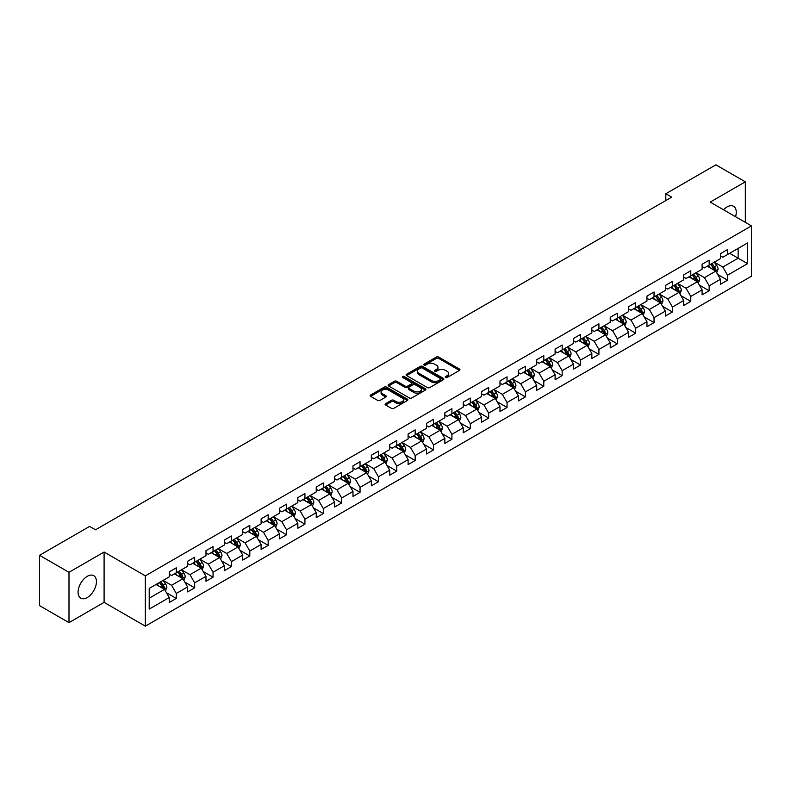 <?xml version="1.0" encoding="UTF-8"?>
<svg xmlns="http://www.w3.org/2000/svg" width="791" height="791" viewBox="0 0 791 791"><rect width="100%" height="100%" fill="white"/><g stroke="black" fill="none" stroke-linecap="round" stroke-linejoin="round"><path stroke-width="1.19" d="M445.59 377.495A1.147 0.662 0 0 0 447.212 377.495L459.492 370.406A1.631 0.939 0 0 0 459.976 369.743A1.631 0.939 0 0 0 459.492 369.071L438.689 357.057A1.631 0.939 0 0 0 436.375 357.057L424.085 364.147A1.147 0.662 0 0 0 425.706 365.086L427.298 364.167A5.23 3.026 0 0 1 434.694 364.167L436.434 365.165A5.23 3.026 0 0 1 437.967 367.301A5.23 3.026 0 0 1 436.434 369.437L434.842 370.356A1.147 0.662 0 0 0 436.454 371.295L438.046 370.376A5.23 3.026 0 0 1 445.452 370.376L447.182 371.375A5.23 3.026 0 0 1 448.715 373.51A5.23 3.026 0 0 1 447.182 375.646L445.59 376.565A1.147 0.662 0 0 0 445.59 377.495L445.59 376.565M87.257 597.541A12.992 7.505 120 0 0 95.741 586.091A12.992 7.505 120 0 0 93.753 575.68A12.992 7.505 120 0 0 87.257 576.323A12.992 7.505 120 0 0 78.764 587.772A12.992 7.505 120 0 0 80.761 598.184A12.992 7.505 120 0 0 87.257 597.541M735.551 216.714A12.992 7.505 120 0 0 733.564 206.283A12.992 7.505 120 0 0 727.067 206.926A12.992 7.505 120 0 0 723.538 209.783M385.613 403.647A1.631 0.939 0 0 0 385.138 404.32A1.631 0.939 0 0 0 385.613 404.982L391.456 408.354A1.631 0.939 0 0 0 393.77 408.354L407.414 400.473A1.631 0.939 0 0 0 407.889 399.811A1.631 0.939 0 0 0 407.414 399.139L386.601 387.125A1.631 0.939 0 0 0 384.288 387.125L370.643 395.006A1.631 0.939 0 0 0 370.168 395.668A1.631 0.939 0 0 0 370.643 396.34L377.693 400.414A1.631 0.939 0 0 0 380.006 400.414L385.85 397.042A1.631 0.939 0 0 0 386.324 396.37A1.631 0.939 0 0 0 385.85 395.708L382.35 393.681A4.37 2.521 0 0 1 381.074 391.901A4.37 2.521 0 0 1 383.773 389.567A4.37 2.521 0 0 1 388.539 390.111L402.233 398.021A4.37 2.521 0 0 1 403.519 399.811A4.37 2.521 0 0 1 400.819 402.144A4.37 2.521 0 0 1 396.054 401.591L393.77 400.276A1.631 0.939 0 0 0 391.456 400.276L385.613 403.647L385.613 404.982M104.096 552.039L68.995 572.308L39.55 555.312L39.55 605.629L68.995 622.636L104.096 602.366L145.326 626.165L145.326 575.848L104.096 552.039L104.096 602.366M745.33 222.36L745.33 181.831L710.229 202.101L751.45 225.9L145.326 575.848M745.33 181.831L715.875 164.835L665.824 193.736L665.824 200.538M39.55 555.312L89.61 526.41L95.503 529.802L671.707 197.137L665.824 193.736M427.407 387.59A1.631 0.939 0 0 0 429.721 387.59L443.365 379.72A1.631 0.939 0 0 0 443.85 379.047A1.631 0.939 0 0 0 443.365 378.385L422.552 366.371A1.631 0.939 0 0 0 420.248 366.371L406.604 374.242A1.631 0.939 0 0 0 406.119 374.914A1.631 0.939 0 0 0 406.604 375.577L427.407 387.59M403.074 377.742A1.147 0.662 0 0 1 404.231 377.91L404.231 376.546L425.39 388.767A1.631 0.939 0 0 1 425.865 389.429A1.631 0.939 0 0 1 425.39 390.101L411.745 397.972A1.631 0.939 0 0 1 409.431 397.972L388.618 385.959L394.462 382.617L394.462 381.252L388.618 384.624A1.631 0.939 0 0 0 388.144 385.296A1.631 0.939 0 0 0 388.618 385.959L388.618 384.624M394.462 382.617A1.631 0.939 0 0 1 396.775 382.617L396.775 381.252A1.631 0.939 0 0 0 394.462 381.252M396.775 381.252L405.21 386.127A1.631 0.939 0 0 0 407.523 386.127L411.399 383.892A1.631 0.939 0 0 0 411.874 383.22A1.631 0.939 0 0 0 411.399 382.557L402.609 377.485A1.147 0.662 0 0 1 404.231 376.546M145.326 626.165L751.45 276.227L751.45 225.9M166.466 592.746L176.304 598.421L176.304 593.458L187.605 586.932L187.605 591.895L194.675 587.812L194.675 582.848L205.986 576.323L205.986 581.286L213.046 577.203L213.046 572.239L224.357 565.713L224.357 570.677L231.427 566.593L231.427 561.63L242.728 555.104L242.728 560.068L249.798 555.984L249.798 551.02L261.109 544.495L261.109 549.458L268.169 545.375L268.169 540.411L279.48 533.885L279.48 538.849L286.55 534.775L286.55 529.802L297.851 523.276L297.851 528.24L304.921 524.166L304.921 519.203L316.232 512.667L316.232 517.63L323.301 513.557L323.301 508.593L334.603 502.058L334.603 507.021L341.672 502.947L341.672 497.984L352.984 491.448L352.984 496.422L360.043 492.338L360.043 487.375L371.355 480.849L371.355 485.812L378.424 481.729L378.424 476.765L389.726 470.24L389.726 475.203L396.795 471.12L396.795 466.156L408.107 459.63L408.107 464.594L415.166 460.51L415.166 455.547L426.478 449.021L426.478 453.985L433.547 449.901L433.547 444.938L444.849 438.412L444.849 443.375L451.918 439.292L451.918 434.328L463.229 427.802L463.229 432.766L470.299 428.682L470.299 423.719L481.6 417.193L481.6 422.157L488.67 418.073L488.67 413.11L499.981 406.584L499.981 411.547L507.041 407.464L507.041 402.5L518.352 395.975L518.352 400.938L525.422 396.864L525.422 391.891L536.723 385.365L536.723 390.329L543.793 386.255L543.793 381.292L555.104 374.756L555.104 379.72L562.164 375.646L562.164 370.682L573.475 364.147L573.475 369.11L580.545 365.037L580.545 360.073L591.846 353.537L591.846 358.511L598.916 354.427L598.916 349.464L610.227 342.938L610.227 347.902L617.296 343.818L617.296 338.855L628.598 332.329L628.598 337.292L635.667 333.209L635.667 328.245L646.969 321.719L646.969 326.683L654.038 322.599L654.038 317.636L665.35 311.11L665.35 316.074L672.419 311.99L672.419 307.027L683.721 300.501L683.721 305.464L690.79 301.381L690.79 296.417L702.101 289.892L702.101 294.855L709.161 290.772L709.161 285.808L720.472 279.282L720.472 284.246L727.542 280.162L727.542 275.199L747.564 263.64L747.564 242.966L738.141 248.414L738.141 258.202L747.564 263.64M176.304 598.421L169.234 602.505L169.234 597.541L149.212 609.1L149.212 588.425L169.234 576.866L169.234 571.903L176.304 567.819L176.304 572.783L187.605 566.257L187.605 561.294L194.675 557.21L194.675 562.174L205.986 555.648L205.986 550.684L213.046 546.601L213.046 551.564L224.357 545.039L224.357 540.075L231.427 535.991L231.427 540.955L242.728 534.429L242.728 529.466L249.798 525.382L249.798 530.346L261.109 523.82L261.109 518.856L268.169 514.773L268.169 519.746L279.48 513.211L279.48 508.247L286.55 504.174L286.55 509.137L297.851 502.601L297.851 497.638L304.921 493.564L304.921 498.528L316.232 491.992L316.232 487.029L323.301 482.955L323.301 487.918L334.603 481.393L334.603 476.419L341.672 472.346L341.672 477.309L352.984 470.783L352.984 465.82L360.043 461.736L360.043 466.7L371.355 460.174L371.355 455.211L378.424 451.127L378.424 456.091L389.726 449.565L389.726 444.601L396.795 440.518L396.795 445.481L408.107 438.956L408.107 433.992L415.166 429.909L415.166 434.872L426.478 428.346L426.478 423.383L433.547 419.299L433.547 424.263L444.849 417.737L444.849 412.773L451.918 408.69L451.918 413.653L463.229 407.128L463.229 402.164L470.299 398.081L470.299 403.044L481.6 396.518L481.6 391.555L488.67 387.471L488.67 392.435L499.981 385.909L499.981 380.946L507.041 376.862L507.041 381.835L518.352 375.3L518.352 370.336L525.422 366.263L525.422 371.226L536.723 364.691L536.723 359.727L543.793 355.653L543.793 360.617L555.104 354.081L555.104 349.118L562.164 345.044L562.164 350.008L573.475 343.482L573.475 338.508L580.545 334.435L580.545 339.398L591.846 332.873L591.846 327.909L598.916 323.826L598.916 328.789L610.227 322.263L610.227 317.3L617.296 313.216L617.296 318.18L628.598 311.654L628.598 306.69L635.667 302.607L635.667 307.57L646.969 301.045L646.969 296.081L654.038 291.998L654.038 296.961L665.35 290.435L665.35 285.472L672.419 281.388L672.419 286.352L683.721 279.826L683.721 274.863L690.79 270.779L690.79 275.743L702.101 269.217L702.101 264.253L709.161 260.17L709.161 265.133L720.472 258.608L720.472 253.644L727.542 249.561L727.542 254.534L747.564 242.966M174.416 573.87L182.899 578.765L171.588 585.3L163.104 580.396M169.234 574.147L171.588 575.502L176.304 572.783M171.588 585.3L176.304 593.458M182.899 578.765L187.605 586.932M192.786 563.261L201.27 568.156L189.959 574.691L181.485 569.797M187.605 563.538L189.959 564.893L194.675 562.174M189.959 574.691L194.675 582.848M201.27 568.156L205.986 576.323M211.167 552.652L219.641 557.556L208.34 564.082L199.856 559.188M205.986 552.929L208.34 554.283L213.046 551.564M208.34 564.082L213.046 572.239M219.641 557.556L224.357 565.713M229.538 542.043L238.022 546.947L226.71 553.473L218.227 548.578M224.357 542.319L226.71 543.684L231.427 540.955M226.71 553.473L231.427 561.63M238.022 546.947L242.728 555.104M247.909 531.443L256.393 536.338L245.091 542.863L236.608 537.969M242.728 531.71L245.091 533.075L249.798 530.346M245.091 542.863L249.798 551.02M256.393 536.338L261.109 544.495M266.29 520.834L274.774 525.728L263.462 532.254L254.979 527.36M261.109 521.101L263.462 522.465L268.169 519.746M263.462 532.254L268.169 540.411M274.774 525.728L279.48 533.885M284.661 510.225L293.145 515.119L281.833 521.645L273.36 516.75M279.48 510.492L281.833 511.856L286.55 509.137M281.833 521.645L286.55 529.802M293.145 515.119L297.851 523.276M303.042 499.615L311.516 504.51L300.214 511.035L291.731 506.141M297.851 499.882L300.214 501.247L304.921 498.528M300.214 511.035L304.921 519.203M311.516 504.51L316.232 512.667M321.413 489.006L329.896 493.9L318.585 500.426L310.102 495.532M316.232 489.273L318.585 490.638L323.301 487.918M318.585 500.426L323.301 508.593M329.896 493.9L334.603 502.058M339.784 478.397L348.267 483.291L336.956 489.817L328.483 484.923M334.603 478.664L336.956 480.028L341.672 477.309M336.956 489.817L341.672 497.984M348.267 483.291L352.984 491.448M358.165 467.788L366.638 472.682L355.337 479.208L346.853 474.313M352.984 468.054L355.337 469.419L360.043 466.7M355.337 479.208L360.043 487.375M366.638 472.682L371.355 480.849M376.536 457.178L385.019 462.073L373.708 468.608L365.224 463.704M371.355 457.455L373.708 458.81L378.424 456.091M373.708 468.608L378.424 476.765M385.019 462.073L389.726 470.24M394.907 446.569L403.39 451.463L392.089 457.999L383.605 453.095M389.726 446.846L392.089 448.2L396.795 445.481M392.089 457.999L396.795 466.156M403.39 451.463L408.107 459.63M413.288 435.96L421.771 440.854L410.46 447.39L401.976 442.485M408.107 436.236L410.46 437.591L415.166 434.872M410.46 447.39L415.166 455.547M421.771 440.854L426.478 449.021M431.659 425.35L440.142 430.255L428.831 436.78L420.357 431.886M426.478 425.627L428.831 426.982L433.547 424.263M428.831 436.78L433.547 444.938M440.142 430.255L444.849 438.412M450.039 414.741L458.513 419.645L447.212 426.171L438.728 421.277M444.849 415.018L447.212 416.373L451.918 413.653M447.212 426.171L451.918 434.328M458.513 419.645L463.229 427.802M468.41 404.132L476.894 409.036L465.583 415.562L457.099 410.667M463.229 404.409L465.583 405.773L470.299 403.044M465.583 415.562L470.299 423.719M476.894 409.036L481.6 417.193M486.781 393.532L495.265 398.427L483.954 404.952L475.48 400.058M481.6 393.799L483.954 395.164L488.67 392.435M483.954 404.952L488.67 413.11M495.265 398.427L499.981 406.584M505.162 382.923L513.636 387.817L502.334 394.343L493.851 389.449M499.981 383.19L502.334 384.555L507.041 381.835M502.334 394.343L507.041 402.5M513.636 387.817L518.352 395.975M523.533 372.314L532.017 377.208L520.705 383.734L512.222 378.84M518.352 372.581L520.705 373.945L525.422 371.226M520.705 383.734L525.422 391.891M532.017 377.208L536.723 385.365M541.904 361.705L550.388 366.599L539.086 373.125L530.603 368.23M536.723 361.971L539.086 363.336L543.793 360.617M539.086 373.125L543.793 381.292M550.388 366.599L555.104 374.756M560.285 351.095L568.759 355.99L557.457 362.515L548.974 357.621M555.104 351.362L557.457 352.727L562.164 350.008M557.457 362.515L562.164 370.682M568.759 355.99L573.475 364.147M578.656 340.486L587.14 345.38L575.828 351.906L567.355 347.012M573.475 340.753L575.828 342.117L580.545 339.398M575.828 351.906L580.545 360.073M587.14 345.38L591.846 353.537M597.037 329.877L605.51 334.771L594.209 341.297L585.726 336.402M591.846 330.154L594.209 331.508L598.916 328.789M594.209 341.297L598.916 349.464M605.51 334.771L610.227 342.938M615.408 319.267L623.891 324.162L612.58 330.697L604.097 325.793M610.227 319.544L612.58 320.899L617.296 318.18M612.58 330.697L617.296 338.855M623.891 324.162L628.598 332.329M633.779 308.658L642.262 313.552L630.951 320.088L622.477 315.184M628.598 308.935L630.951 310.29L635.667 307.57M630.951 320.088L635.667 328.245M642.262 313.552L646.969 321.719M652.16 298.049L660.633 302.943L649.332 309.479L640.848 304.584M646.969 298.326L649.332 299.68L654.038 296.961M649.332 309.479L654.038 317.636M660.633 302.943L665.35 311.11M670.531 287.44L679.014 292.344L667.703 298.869L659.219 293.975M665.35 287.716L667.703 289.071L672.419 286.352M667.703 298.869L672.419 307.027M679.014 292.344L683.721 300.501M688.902 276.83L697.385 281.734L686.074 288.26L677.6 283.366M683.721 277.107L686.074 278.462L690.79 275.743M686.074 288.26L690.79 296.417M697.385 281.734L702.101 289.892M707.283 266.221L715.756 271.125L704.455 277.651L695.971 272.757M702.101 266.498L704.455 267.862L709.161 265.133M704.455 277.651L709.161 285.808M715.756 271.125L720.472 279.282M729.658 253.308L738.141 258.202L722.826 267.042L714.342 262.147M720.472 255.889L722.826 257.253L727.542 254.534M722.826 267.042L727.542 275.199M68.995 572.308L68.995 622.636M149.212 598.214L164.518 589.374L156.045 584.48M164.518 589.374L169.234 597.541M717.704 274.487L727.542 280.162M699.333 285.096L709.161 290.772M680.952 295.705L690.79 301.381M662.581 306.315L672.419 311.99M644.21 316.924L654.038 322.599M625.829 327.533L635.667 333.209M607.458 338.143L617.296 343.818M589.077 348.752L598.916 354.427M570.707 359.361L580.545 365.037M552.336 369.961L562.164 375.646M533.955 380.57L543.793 386.255M515.584 391.179L525.422 396.864M497.213 401.788L507.041 407.464M478.832 412.398L488.67 418.073M460.461 423.007L470.299 428.682M442.08 433.616L451.918 439.292M423.709 444.226L433.547 449.901M405.338 454.835L415.166 460.51M386.957 465.444L396.795 471.12M368.586 476.053L378.424 481.729M350.215 486.663L360.043 492.338M331.834 497.272L341.672 502.947M313.463 507.871L323.301 513.557M295.083 518.481L304.921 524.166M276.712 529.09L286.55 534.775M258.341 539.699L268.169 545.375M239.96 550.309L249.798 555.984M221.589 560.918L231.427 566.593M203.218 571.527L213.046 577.203M184.837 582.136L194.675 587.812M446.045 377.663L447.182 377.01A5.23 3.026 0 0 0 448.715 374.875L448.715 373.51M437.967 367.301L437.967 368.665A5.23 3.026 0 0 1 436.434 370.801L435.297 371.454M459.472 370.415L438.689 358.412A1.631 0.939 0 0 0 436.375 358.412L424.549 365.244M443.365 378.385L443.365 379.72L422.552 367.726A1.631 0.939 0 0 0 420.248 367.726L406.623 375.596L406.604 374.242M440.478 379.522A1.147 0.662 0 0 0 440.478 378.582L422.206 368.033A1.147 0.662 0 0 0 420.594 368.033L418.914 369.002A5.23 3.026 0 0 0 417.381 371.137A5.23 3.026 0 0 0 418.914 373.273L431.402 380.481A5.23 3.026 0 0 0 438.797 380.481L440.478 379.522L440.478 380.876A1.147 0.662 0 0 0 440.814 380.412L440.814 379.047M417.381 371.137L417.381 372.502A5.23 3.026 0 0 0 418.914 374.637L418.914 373.273M440.478 380.876L438.797 381.845A5.23 3.026 0 0 1 431.402 381.845L418.914 374.637M396.775 382.617L405.21 387.481A1.631 0.939 0 0 0 407.523 387.481L411.399 385.247A1.631 0.939 0 0 0 411.874 384.584L411.874 383.22M404.231 377.91L425.37 390.111M413.97 391.179A4.37 2.521 0 0 0 418.736 391.733A4.37 2.521 0 0 0 421.435 389.399A4.37 2.521 0 0 0 420.159 387.61L415.334 384.822A1.631 0.939 0 0 0 413.021 384.822L409.145 387.056A1.631 0.939 0 0 0 408.67 387.728A1.631 0.939 0 0 0 409.145 388.391L413.97 391.179L413.97 392.544A4.37 2.521 0 0 0 418.736 393.087A4.37 2.521 0 0 0 421.435 390.754L421.435 389.399M408.67 387.728L408.67 389.093A1.631 0.939 0 0 0 409.145 389.755L409.145 388.391M413.97 392.544L409.145 389.755M403.519 399.811L403.519 401.166A4.37 2.521 0 0 1 400.819 403.499A4.37 2.521 0 0 1 396.054 402.955L393.77 401.64A1.631 0.939 0 0 0 391.456 401.64L385.642 404.992M381.074 391.901L381.074 393.256A4.37 2.521 0 0 0 382.35 395.045L382.35 393.681M385.83 397.052L382.35 395.045M407.385 400.493L386.601 388.49A1.631 0.939 0 0 0 384.288 388.49L370.663 396.35M716.695 272.737L718.09 269.207A4.41 2.551 -120 0 0 716.686 265.45L714.253 262.197M710.011 267.803L708.36 265.598M710.605 264.313L713.037 267.556A4.41 2.551 60 0 1 714.293 270.206L715.707 269.395A4.41 2.551 -120 0 0 714.441 266.735L712.019 263.492M710.911 264.135L713.611 267.734A2.244 1.295 60 0 1 714.016 268.416L715.707 269.395M698.315 283.346L699.719 279.816A4.41 2.551 -120 0 0 698.305 276.049L695.882 272.806M691.641 278.412L689.989 276.207M692.224 274.912L694.656 278.165A4.41 2.551 60 0 1 695.922 280.815L697.336 280.004A4.41 2.551 -120 0 0 696.07 277.344L693.638 274.101M692.53 274.744L695.23 278.343A2.244 1.295 60 0 1 695.635 279.025L697.336 280.004M679.944 293.955L681.348 290.426A4.41 2.551 -120 0 0 679.934 286.658L677.501 283.415M673.27 289.022L671.618 286.817M673.853 285.521L676.285 288.774A4.41 2.551 60 0 1 677.551 291.424L678.965 290.613A4.41 2.551 -120 0 0 677.699 287.954L675.267 284.711M674.159 285.343L676.859 288.952A2.244 1.295 60 0 1 677.264 289.635L678.965 290.613M661.563 304.555L662.967 301.025A4.41 2.551 -120 0 0 661.563 297.268L659.13 294.025M654.889 299.631L653.237 297.426M655.482 296.131L657.904 299.384A4.41 2.551 60 0 1 659.17 302.033L660.584 301.223A4.41 2.551 -120 0 0 659.318 298.563L656.886 295.32M655.788 295.953L658.478 299.552A2.244 1.295 60 0 1 658.893 300.244L660.584 301.223M643.192 315.164L644.596 311.634A4.41 2.551 -120 0 0 643.182 307.877L640.75 304.634M636.518 310.24L634.866 308.035M637.101 306.74L639.533 309.983A4.41 2.551 60 0 1 640.799 312.643L642.213 311.822A4.41 2.551 -120 0 0 640.947 309.172L638.515 305.929M637.408 306.562L640.107 310.161A2.244 1.295 60 0 1 640.512 310.843L642.213 311.822M624.821 325.773L626.215 322.244A4.41 2.551 -120 0 0 624.811 318.486L622.379 315.243M618.137 320.849L616.486 318.644M618.73 317.349L621.162 320.592A4.41 2.551 60 0 1 622.418 323.252L623.832 322.431A4.41 2.551 -120 0 0 622.576 319.782L620.144 316.538M619.037 317.171L621.736 320.77A2.244 1.295 60 0 1 622.141 321.453L623.832 322.431M606.44 336.383L607.844 332.853A4.41 2.551 -120 0 0 606.44 329.096L604.008 325.852M599.766 331.459L598.115 329.254M600.349 327.958L602.782 331.202A4.41 2.551 60 0 1 604.047 333.861L605.461 333.041A4.41 2.551 -120 0 0 604.195 330.391L601.763 327.148M600.666 327.781L603.355 331.38A2.244 1.295 60 0 1 603.77 332.062L605.461 333.041M588.069 346.992L589.473 343.462A4.41 2.551 -120 0 0 588.059 339.705L585.627 336.462M581.395 342.068L579.744 339.863M581.978 338.568L584.411 341.811A4.41 2.551 60 0 1 585.676 344.471L587.09 343.65A4.41 2.551 -120 0 0 585.824 341L583.392 337.747M582.285 338.39L584.984 341.989A2.244 1.295 60 0 1 585.389 342.671L587.09 343.65M569.698 357.601L571.092 354.071A4.41 2.551 -120 0 0 569.688 350.314L567.256 347.071M563.014 352.677L561.363 350.472M563.607 349.177L566.04 352.42A4.41 2.551 60 0 1 567.295 355.08L568.709 354.259A4.41 2.551 -120 0 0 567.454 351.609L565.021 348.356M563.914 348.999L566.613 352.598A2.244 1.295 60 0 1 567.018 353.28L568.709 354.259M551.317 368.21L552.721 364.681A4.41 2.551 -120 0 0 551.307 360.923L548.885 357.68M544.643 363.277L542.992 361.082M545.226 359.786L547.659 363.029A4.41 2.551 60 0 1 548.924 365.689L550.338 364.869A4.41 2.551 -120 0 0 549.073 362.219L546.64 358.966M545.533 359.608L548.232 363.207A2.244 1.295 60 0 1 548.647 363.89L550.338 364.869M532.946 378.82L534.35 375.29A4.41 2.551 -120 0 0 532.936 371.533L530.504 368.29M526.272 373.886L524.621 371.681M526.855 370.396L529.288 373.639A4.41 2.551 60 0 1 530.553 376.289L531.967 375.478A4.41 2.551 -120 0 0 530.702 372.818L528.269 369.575M527.162 370.218L529.861 373.817A2.244 1.295 60 0 1 530.267 374.499L531.967 375.478M514.565 389.429L515.969 385.899A4.41 2.551 -120 0 0 514.565 382.142L512.133 378.889M507.891 384.495L506.24 382.29M508.484 381.005L510.907 384.248A4.41 2.551 60 0 1 512.173 386.898L513.586 386.087A4.41 2.551 -120 0 0 512.321 383.427L509.898 380.184M508.791 380.827L511.48 384.426A2.244 1.295 60 0 1 511.896 385.108L513.586 386.087M496.194 400.038L497.598 396.509A4.41 2.551 -120 0 0 496.184 392.751L493.752 389.498M489.52 395.105L487.869 392.9M490.104 391.614L492.536 394.857A4.41 2.551 60 0 1 493.802 397.507L495.215 396.696A4.41 2.551 -120 0 0 493.95 394.037L491.518 390.794M490.41 391.436L493.109 395.035A2.244 1.295 60 0 1 493.515 395.718L495.215 396.696M477.823 410.648L479.217 407.118A4.41 2.551 -120 0 0 477.813 403.361L475.381 400.108M471.139 405.714L469.488 403.509M471.733 402.224L474.165 405.467A4.41 2.551 60 0 1 475.421 408.116L476.835 407.306A4.41 2.551 -120 0 0 475.579 404.646L473.147 401.403M472.039 402.046L474.738 405.645A2.244 1.295 60 0 1 475.144 406.327L476.835 407.306M459.442 421.257L460.846 417.727A4.41 2.551 -120 0 0 459.442 413.96L457.01 410.717M452.768 416.323L451.117 414.118M453.352 412.823L455.784 416.076A4.41 2.551 60 0 1 457.05 418.726L458.464 417.915A4.41 2.551 -120 0 0 457.198 415.255L454.766 412.012M453.668 412.645L456.358 416.254A2.244 1.295 60 0 1 456.773 416.936L458.464 417.915M441.071 431.866L442.476 428.336A4.41 2.551 -120 0 0 441.062 424.569L438.629 421.326M434.397 426.932L432.746 424.727M434.981 423.432L437.413 426.685A4.41 2.551 60 0 1 438.679 429.335L440.093 428.524A4.41 2.551 -120 0 0 438.827 425.865L436.395 422.621M435.287 423.254L437.987 426.863A2.244 1.295 60 0 1 438.392 427.545L440.093 428.524M422.701 442.466L424.095 438.936A4.41 2.551 -120 0 0 422.691 435.179L420.258 431.935M416.017 437.542L414.365 435.337M416.61 434.041L419.042 437.294A4.41 2.551 60 0 1 420.298 439.944L421.712 439.124A4.41 2.551 -120 0 0 420.456 436.474L418.024 433.231M416.916 433.864L419.616 437.463A2.244 1.295 60 0 1 420.021 438.155L421.712 439.124M404.32 453.075L405.724 449.545A4.41 2.551 -120 0 0 404.31 445.788L401.887 442.545M397.646 448.151L395.994 445.946M398.229 444.651L400.661 447.894A4.41 2.551 60 0 1 401.927 450.554L403.341 449.733A4.41 2.551 -120 0 0 402.075 447.083L399.643 443.84M398.535 444.473L401.235 448.072A2.244 1.295 60 0 1 401.65 448.754L403.341 449.733M385.949 463.684L387.353 460.154A4.41 2.551 -120 0 0 385.939 456.397L383.506 453.154M379.275 458.76L377.623 456.555M379.858 455.26L382.29 458.503A4.41 2.551 60 0 1 383.556 461.163L384.97 460.342A4.41 2.551 -120 0 0 383.704 457.692L381.272 454.449M380.164 455.082L382.864 458.681A2.244 1.295 60 0 1 383.269 459.363L384.97 460.342M367.578 474.293L368.972 470.764A4.41 2.551 -120 0 0 367.568 467.006L365.135 463.763M360.894 469.37L359.243 467.165M361.487 465.869L363.909 469.112A4.41 2.551 60 0 1 365.175 471.772L366.589 470.952A4.41 2.551 -120 0 0 365.323 468.302L362.901 465.059M361.794 465.691L364.483 469.29A2.244 1.295 60 0 1 364.898 469.973L366.589 470.952M349.197 484.903L350.601 481.373A4.41 2.551 -120 0 0 349.187 477.616L346.765 474.373M342.523 479.979L340.872 477.774M343.106 476.479L345.538 479.722A4.41 2.551 60 0 1 346.804 482.381L348.218 481.561A4.41 2.551 -120 0 0 346.952 478.911L344.52 475.658M343.413 476.301L346.112 479.9A2.244 1.295 60 0 1 346.517 480.582L348.218 481.561M330.826 495.512L332.22 491.982A4.41 2.551 -120 0 0 330.816 488.225L328.384 484.982M324.152 490.588L322.501 488.383M324.735 487.088L327.167 490.331A4.41 2.551 60 0 1 328.433 492.991L329.837 492.17A4.41 2.551 -120 0 0 328.581 489.52L326.149 486.267M325.042 486.91L327.741 490.509A2.244 1.295 60 0 1 328.146 491.191L329.837 492.17M312.445 506.121L313.849 502.592A4.41 2.551 -120 0 0 312.445 498.834L310.013 495.591M305.771 501.187L304.12 498.983M306.354 497.697L308.787 500.94A4.41 2.551 60 0 1 310.052 503.6L311.466 502.779A4.41 2.551 -120 0 0 310.201 500.13L307.768 496.877M306.671 497.519L309.36 501.118A2.244 1.295 60 0 1 309.775 501.801L311.466 502.779M294.074 516.731L295.478 513.201A4.41 2.551 -120 0 0 294.064 509.444L291.632 506.2M287.4 511.797L285.749 509.592M287.983 508.306L290.416 511.55A4.41 2.551 60 0 1 291.681 514.199L293.095 513.389A4.41 2.551 -120 0 0 291.83 510.729L289.397 507.486M288.29 508.129L290.989 511.728A2.244 1.295 60 0 1 291.395 512.41L293.095 513.389M275.703 527.34L277.097 523.81A4.41 2.551 -120 0 0 275.693 520.053L273.261 516.8M269.019 522.406L267.368 520.201M269.612 518.916L272.045 522.159A4.41 2.551 60 0 1 273.3 524.809L274.714 523.998A4.41 2.551 -120 0 0 273.459 521.338L271.026 518.095M269.919 518.738L272.618 522.337A2.244 1.295 60 0 1 273.024 523.019L274.714 523.998M257.322 537.949L258.726 534.419A4.41 2.551 -120 0 0 257.322 530.662L254.89 527.409M250.648 533.015L248.997 530.81M251.231 529.525L253.664 532.768A4.41 2.551 60 0 1 254.929 535.418L256.343 534.607A4.41 2.551 -120 0 0 255.078 531.947L252.645 528.704M251.538 529.347L254.237 532.946A2.244 1.295 60 0 1 254.653 533.628L256.343 534.607M238.951 548.558L240.355 545.029A4.41 2.551 -120 0 0 238.941 541.271L236.509 538.018M232.277 543.625L230.626 541.42M232.861 540.134L235.293 543.377A4.41 2.551 60 0 1 236.558 546.027L237.972 545.217A4.41 2.551 -120 0 0 236.707 542.557L234.274 539.314M233.167 539.956L235.866 543.555A2.244 1.295 60 0 1 236.272 544.238L237.972 545.217M220.58 559.168L221.974 555.638A4.41 2.551 -120 0 0 220.57 551.871L218.138 548.628M213.896 554.234L212.245 552.029M214.49 550.734L216.912 553.987A4.41 2.551 60 0 1 218.178 556.637L219.591 555.826A4.41 2.551 -120 0 0 218.326 553.166L215.903 549.923M214.796 550.556L217.485 554.165A2.244 1.295 60 0 1 217.901 554.847L219.591 555.826M202.199 569.767L203.603 566.247A4.41 2.551 -120 0 0 202.189 562.48L199.767 559.237M195.525 564.843L193.874 562.638M196.109 561.343L198.541 564.596A4.41 2.551 60 0 1 199.807 567.246L201.221 566.435A4.41 2.551 -120 0 0 199.955 563.775L197.523 560.532M196.415 561.165L199.114 564.774A2.244 1.295 60 0 1 199.52 565.456L201.221 566.435M183.828 580.376L185.223 576.847A4.41 2.551 -120 0 0 183.819 573.089L181.386 569.846M177.154 575.452L175.503 573.248M177.738 571.952L180.17 575.195A4.41 2.551 60 0 1 181.436 577.855L182.84 577.034A4.41 2.551 -120 0 0 181.584 574.385L179.152 571.142M178.044 571.774L180.744 575.373A2.244 1.295 60 0 1 181.149 576.066L182.84 577.034M165.448 590.986L166.852 587.456A4.41 2.551 -120 0 0 165.448 583.699L163.015 580.456M158.773 586.062L157.122 583.857M159.357 582.562L161.789 585.805A4.41 2.551 60 0 1 163.055 588.464L164.469 587.644A4.41 2.551 -120 0 0 163.203 584.994L160.771 581.751M159.673 582.384L162.363 585.983A2.244 1.295 60 0 1 162.778 586.665L164.469 587.644M447.182 377.01L447.182 375.646M434.842 371.295L434.842 370.356M436.434 370.801L436.434 369.437M424.085 365.086L424.085 364.147M436.375 358.412L436.375 357.057M438.689 358.412L438.689 357.057M459.492 370.406L459.492 369.071M420.248 367.726L420.248 366.371M422.552 367.726L422.552 366.371M431.402 381.845L431.402 380.481M438.797 381.845L438.797 380.481M405.21 387.481L405.21 386.127M407.523 387.481L407.523 386.127M411.399 385.247L411.399 383.892M425.39 390.101L425.39 388.767M391.456 401.64L391.456 400.276M393.77 401.64L393.77 400.276M396.054 402.955L396.054 401.591M385.85 397.042L385.85 395.708M370.643 396.34L370.643 395.006M384.288 388.49L384.288 387.125M386.601 388.49L386.601 387.125M407.414 400.473L407.414 399.139M715.321 270.868L718.06 269.286M714.441 266.735L716.686 265.45M711.307 268.554L713.037 267.556M696.95 281.477L699.689 279.895M696.07 277.344L698.305 276.049M692.936 279.154L694.656 278.165M678.579 292.087L681.318 290.505M677.699 287.954L679.934 286.658M674.555 289.763L676.285 288.774M660.198 302.696L662.937 301.114M659.318 298.563L661.563 297.268M656.184 300.372L657.904 299.384M641.827 313.305L644.566 311.723M640.947 309.172L643.182 307.877M637.803 310.982L639.533 309.983M623.456 323.915L626.195 322.332M622.576 319.782L624.811 318.486M619.432 321.591L621.162 320.592M605.075 334.524L607.814 332.942M604.195 330.391L606.44 329.096M601.061 332.2L602.782 331.202M586.704 345.133L589.443 343.551M585.824 341L588.059 339.705M582.68 342.81L584.411 341.811M568.324 355.742L571.062 354.16M567.454 351.609L569.688 350.314M564.309 353.419L566.04 352.42M549.953 366.352L552.691 364.77M549.073 362.219L551.307 360.923M545.938 364.028L547.659 363.029M531.582 376.951L534.321 375.379M530.702 372.818L532.936 371.533M527.557 374.637L529.288 373.639M513.201 387.56L515.94 385.978M512.321 383.427L514.565 382.142M509.186 385.247L510.907 384.248M494.83 398.17L497.569 396.588M493.95 394.037L496.184 392.751M490.806 395.856L492.536 394.857M476.459 408.779L479.198 407.197M475.579 404.646L477.813 403.361M472.435 406.465L474.165 405.467M458.078 419.388L460.817 417.806M457.198 415.255L459.442 413.96M454.064 417.065L455.784 416.076M439.707 429.997L442.446 428.415M438.827 425.865L441.062 424.569M435.683 427.674L437.413 426.685M421.326 440.607L424.065 439.025M420.456 436.474L422.691 435.179M417.312 438.283L419.042 437.294M402.955 451.216L405.694 449.634M402.075 447.083L404.31 445.788M398.941 448.892L400.661 447.894M384.584 461.825L387.323 460.243M383.704 457.692L385.939 456.397M380.56 459.502L382.29 458.503M366.203 472.435L368.942 470.853M365.323 468.302L367.568 467.006M362.189 470.111L363.909 469.112M347.832 483.044L350.571 481.462M346.952 478.911L349.187 477.616M343.808 480.72L345.538 479.722M329.461 493.653L332.2 492.071M328.581 489.52L330.816 488.225M325.437 491.33L327.167 490.331M311.081 504.262L313.819 502.68M310.201 500.13L312.445 498.834M307.066 501.939L308.787 500.94M292.71 514.862L295.448 513.29M291.83 510.729L294.064 509.444M288.685 512.548L290.416 511.55M274.329 525.471L277.068 523.889M273.459 521.338L275.693 520.053M270.314 523.158L272.045 522.159M255.958 536.08L258.697 534.498M255.078 531.947L257.322 530.662M251.943 533.767L253.664 532.768M237.587 546.69L240.326 545.108M236.707 542.557L238.941 541.271M233.563 544.376L235.293 543.377M219.206 557.299L221.945 555.717M218.326 553.166L220.57 551.871M215.192 554.975L216.912 553.987M200.835 567.908L203.574 566.326M199.955 563.775L202.189 562.48M196.821 565.585L198.541 564.596M182.464 578.518L185.203 576.936M181.584 574.385L183.819 573.089M178.44 576.194L180.17 575.195M164.083 589.127L166.822 587.545M163.203 584.994L165.448 583.699M160.069 586.803L161.789 585.805"/></g></svg>
